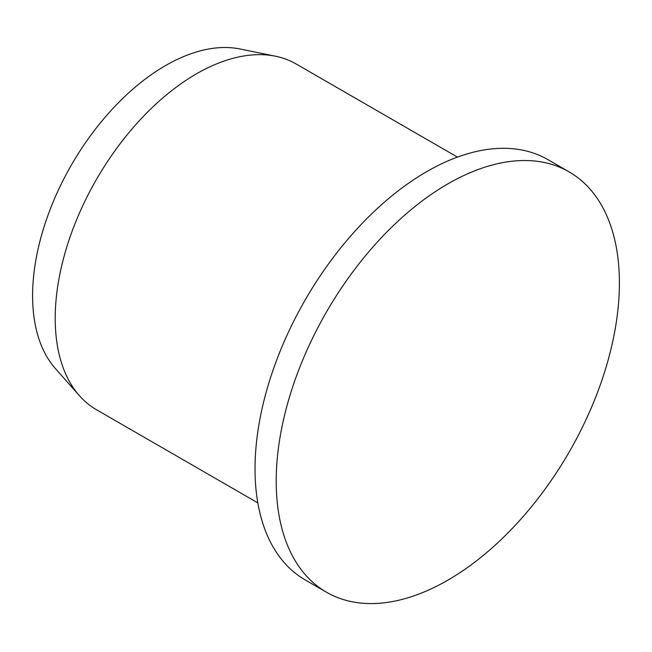 <?xml version="1.0" encoding="UTF-8"?>
<svg xmlns="http://www.w3.org/2000/svg" width="652" height="652" viewBox="0 0 652 652"><rect width="100%" height="100%" fill="white"/><g stroke="black" fill="none" stroke-linecap="round" stroke-linejoin="round"><path stroke-width="0.98" d="M326.465 592.212L305.291 579.987A242.674 140.107 -60 0 1 255.03 468.894A242.674 140.107 -60 0 1 360.963 224.679A242.674 140.107 -60 0 1 547.965 159.667L569.139 171.892A242.674 140.107 -60 0 1 569.139 452.105A242.674 140.107 -60 0 1 326.465 592.212A242.674 140.107 -60 0 1 276.203 481.119A242.674 140.107 -60 0 1 382.137 236.904A242.674 140.107 -60 0 1 569.139 171.892M257.825 502.879L96.553 409.766A199.626 115.257 -60 0 1 79.446 395.715A199.626 115.257 -60 0 1 55.208 318.38A199.626 115.257 -60 0 1 130.18 131.125A199.626 115.257 -60 0 1 275.454 56.211A199.626 115.257 -60 0 1 296.179 64.002L457.451 157.108M79.446 395.715L55.42 368.584A187.931 108.501 -60 0 1 32.6 295.78A187.931 108.501 -60 0 1 103.179 119.495A187.931 108.501 -60 0 1 239.944 48.973L275.454 56.211"/></g></svg>
